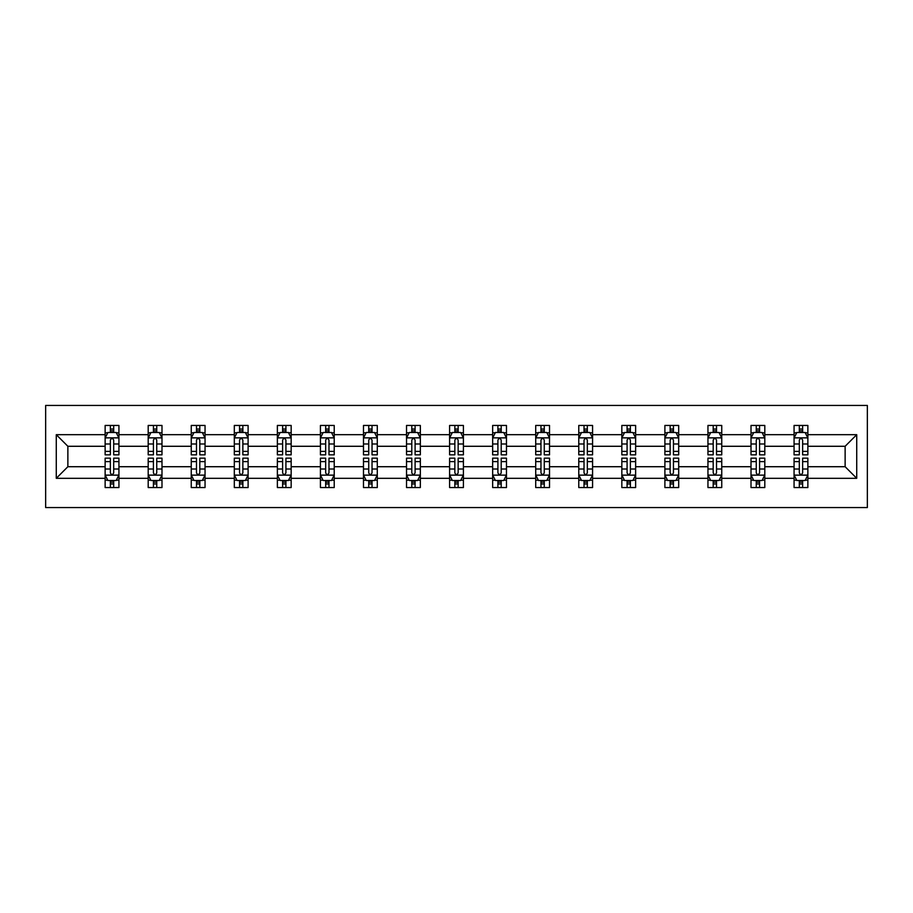 <?xml version="1.0" encoding="UTF-8"?>
<svg xmlns="http://www.w3.org/2000/svg" width="913" height="913" viewBox="0 0 913 913"><rect width="100%" height="100%" fill="white"/><g stroke="black" fill="none" stroke-linecap="round" stroke-linejoin="round"><path stroke-width="1.37" d="M45.65 507.56L867.35 507.56L867.35 405.44L45.65 405.44L45.65 507.56M807.868 478.309L807.868 466.714L845.13 466.714L856.725 478.309L807.868 478.309L807.868 487.553L802.63 487.553L802.63 480.512M794.07 478.309L764.809 478.309L764.809 466.714L794.07 466.714L794.07 487.553L807.868 487.553L807.868 480.181L805.277 480.181M764.809 478.309L764.809 487.553L759.57 487.553L759.57 480.512M751.011 478.309L721.749 478.309L721.749 466.714L751.011 466.714L751.011 487.553L764.809 487.553L764.809 480.181L762.218 480.181M721.749 478.309L721.749 487.553L716.511 487.553L716.511 480.512M707.952 478.309L678.69 478.309L678.69 466.714L707.952 466.714L707.952 487.553L721.749 487.553L721.749 480.181L719.159 480.181M678.69 478.309L678.69 487.553L673.452 487.553L673.452 480.512M664.892 478.309L635.631 478.309L635.631 466.714L664.892 466.714L664.892 487.553L678.69 487.553L678.69 480.181L676.099 480.181M635.631 478.309L635.631 487.553L630.392 487.553L630.392 480.512M621.833 478.309L592.571 478.309L592.571 466.714L621.833 466.714L621.833 487.553L635.631 487.553L635.631 480.181L633.04 480.181M592.571 478.309L592.571 487.553L587.333 487.553L587.333 480.512M578.774 478.309L549.512 478.309L549.512 466.714L578.774 466.714L578.774 487.553L592.571 487.553L592.571 480.181L589.981 480.181M549.512 478.309L549.512 487.553L544.274 487.553L544.274 480.512M535.714 478.309L506.464 478.309L506.464 466.714L535.714 466.714L535.714 487.553L549.512 487.553L549.512 480.181L546.921 480.181M506.464 478.309L506.464 487.553L501.214 487.553L501.214 480.512M492.655 478.309L463.405 478.309L463.405 466.714L492.655 466.714L492.655 487.553L506.464 487.553L506.464 480.181L503.862 480.181M463.405 478.309L463.405 487.553L458.155 487.553L458.155 480.512M449.595 478.309L420.345 478.309L420.345 466.714L449.595 466.714L449.595 487.553L463.405 487.553L463.405 480.181L460.803 480.181M420.345 478.309L420.345 487.553L415.095 487.553L415.095 480.512M406.536 478.309L377.286 478.309L377.286 466.714L406.536 466.714L406.536 487.553L420.345 487.553L420.345 480.181L417.743 480.181M377.286 478.309L377.286 487.553L372.036 487.553L372.036 480.512M363.488 478.309L334.226 478.309L334.226 466.714L363.488 466.714L363.488 487.553L377.286 487.553L377.286 480.181L374.684 480.181M334.226 478.309L334.226 487.553L328.977 487.553L328.977 480.512M320.429 478.309L291.167 478.309L291.167 466.714L320.429 466.714L320.429 487.553L334.226 487.553L334.226 480.181L331.636 480.181M291.167 478.309L291.167 487.553L285.917 487.553L285.917 480.512M277.369 478.309L248.108 478.309L248.108 466.714L277.369 466.714L277.369 487.553L291.167 487.553L291.167 480.181L288.576 480.181M248.108 478.309L248.108 487.553L242.858 487.553L242.858 480.512M234.31 478.309L205.048 478.309L205.048 466.714L234.31 466.714L234.31 487.553L248.108 487.553L248.108 480.181L245.517 480.181M205.048 478.309L205.048 487.553L199.81 487.553L199.81 480.512M191.251 478.309L161.989 478.309L161.989 466.714L191.251 466.714L191.251 487.553L205.048 487.553L205.048 480.181L202.458 480.181M161.989 478.309L161.989 487.553L156.751 487.553L156.751 480.512M148.191 478.309L118.93 478.309L118.93 466.714L148.191 466.714L148.191 487.553L161.989 487.553L161.989 480.181L159.398 480.181M118.93 478.309L118.93 487.553L113.691 487.553L113.691 480.512M105.132 478.309L56.275 478.309L56.275 434.691L105.132 434.691L105.132 446.286L67.87 446.286L67.87 466.714L105.132 466.714L105.132 487.553L118.93 487.553L118.93 480.181L116.339 480.181M107.723 432.819L105.132 432.819L105.132 425.447L105.132 434.691M105.132 425.447L118.93 425.447L118.93 434.691L148.191 434.691L148.191 425.447L161.989 425.447L161.989 434.691L191.251 434.691L191.251 425.447L205.048 425.447L205.048 434.691L234.31 434.691L234.31 425.447L248.108 425.447L248.108 434.691L277.369 434.691L277.369 425.447L291.167 425.447L291.167 434.691L320.429 434.691L320.429 425.447L334.226 425.447L334.226 434.691L363.488 434.691L363.488 425.447L377.286 425.447L377.286 434.691L406.536 434.691L406.536 425.447L420.345 425.447L420.345 434.691L449.595 434.691L449.595 425.447L463.405 425.447L463.405 434.691L492.655 434.691L492.655 425.447L506.464 425.447L506.464 434.691L535.714 434.691L535.714 425.447L549.512 425.447L549.512 434.691L578.774 434.691L578.774 425.447L592.571 425.447L592.571 434.691L621.833 434.691L621.833 425.447L635.631 425.447L635.631 434.691L664.892 434.691L664.892 425.447L678.69 425.447L678.69 434.691L707.952 434.691L707.952 425.447L721.749 425.447L721.749 434.691L751.011 434.691L751.011 425.447L764.809 425.447L764.809 434.691L794.07 434.691L794.07 425.447L807.868 425.447L807.868 434.691L856.725 434.691L856.725 478.309M794.07 434.691L794.07 446.286L764.809 446.286L764.809 434.691M751.011 434.691L751.011 446.286L721.749 446.286L721.749 434.691M707.952 434.691L707.952 446.286L678.69 446.286L678.69 434.691M664.892 434.691L664.892 446.286L635.631 446.286L635.631 434.691M621.833 434.691L621.833 446.286L592.571 446.286L592.571 434.691M578.774 434.691L578.774 446.286L549.512 446.286L549.512 434.691M535.714 434.691L535.714 446.286L506.464 446.286L506.464 434.691M492.655 434.691L492.655 446.286L463.405 446.286L463.405 434.691M449.595 434.691L449.595 446.286L420.345 446.286L420.345 434.691M406.536 434.691L406.536 446.286L377.286 446.286L377.286 434.691M363.488 434.691L363.488 446.286L334.226 446.286L334.226 434.691M320.429 434.691L320.429 446.286L291.167 446.286L291.167 434.691M277.369 434.691L277.369 446.286L248.108 446.286L248.108 434.691M234.31 434.691L234.31 446.286L205.048 446.286L205.048 434.691M191.251 434.691L191.251 446.286L161.989 446.286L161.989 434.691M148.191 434.691L148.191 446.286L118.93 446.286L118.93 434.691M56.275 434.691L67.87 446.286M845.13 466.714L845.13 446.286L807.868 446.286L807.868 434.691M799.309 432.351L802.63 432.351M756.249 432.351L759.57 432.351M713.19 432.351L716.511 432.351M670.142 432.351L673.452 432.351M627.083 432.351L630.392 432.351M584.023 432.351L587.333 432.351M540.964 432.351L544.274 432.351M497.905 432.351L501.214 432.351M454.845 432.351L458.155 432.351M411.786 432.351L415.095 432.351M368.726 432.351L372.036 432.351M325.667 432.351L328.977 432.351M282.608 432.351L285.917 432.351M239.548 432.351L242.858 432.351M196.489 432.351L199.81 432.351M153.43 432.351L156.751 432.351M110.37 432.351L113.691 432.351M110.37 480.649L113.691 480.649M153.43 480.649L156.751 480.649M196.489 480.649L199.81 480.649M239.548 480.649L242.858 480.649M282.608 480.649L285.917 480.649M325.667 480.649L328.977 480.649M368.726 480.649L372.036 480.649M411.786 480.649L415.095 480.649M454.845 480.649L458.155 480.649M497.905 480.649L501.214 480.649M540.964 480.649L544.274 480.649M584.023 480.649L587.333 480.649M627.083 480.649L630.392 480.649M670.142 480.649L673.452 480.649M713.19 480.649L716.511 480.649M756.249 480.649L759.57 480.649M799.309 480.649L802.63 480.649M67.87 466.714L56.275 478.309M856.725 434.691L845.13 446.286M113.691 429.042L110.37 429.042M105.132 451.387L105.132 454.845L110.37 454.845L110.37 451.387L105.132 451.387L105.132 446.286M118.93 446.286L118.93 454.845L113.691 454.845L113.691 440.077C112.584 437.955 111.477 437.955 110.37 440.077L110.37 451.387M116.339 432.819L118.93 432.819L118.93 425.447L113.691 425.447L118.93 425.447M118.93 438.012L116.168 432.488L107.894 432.488L105.132 438.012M110.37 432.488L110.37 425.447M113.691 425.447L113.691 432.488M110.37 483.958L113.691 483.958M118.93 461.613L118.93 458.155L113.691 458.155L113.691 461.613L118.93 461.613L118.93 466.714M105.132 466.714L105.132 458.155L110.37 458.155L110.37 472.923C111.477 475.045 112.584 475.045 113.691 472.923L113.691 461.613M107.723 480.181L105.132 480.181L105.132 487.553L110.37 487.553L110.37 480.512M105.132 474.988L107.894 480.512L116.168 480.512L118.93 474.988M156.751 429.042L153.43 429.042M150.782 432.819L148.191 432.819L148.191 425.447L153.43 425.447L148.191 425.447M148.191 451.387L148.191 454.845L153.43 454.845L153.43 451.387L148.191 451.387L148.191 446.286M161.989 446.286L161.989 454.845L156.751 454.845L156.751 440.077C155.644 437.955 154.537 437.955 153.43 440.077L153.43 451.387M159.398 432.819L161.989 432.819L161.989 425.447L156.751 425.447L161.989 425.447M161.989 438.012L159.227 432.488L150.953 432.488L148.191 438.012M153.43 432.488L153.43 425.447M156.751 425.447L156.751 432.488M199.81 429.042L196.489 429.042M193.841 432.819L191.251 432.819L191.251 425.447L196.489 425.447L191.251 425.447M191.251 451.387L191.251 454.845L196.489 454.845L196.489 451.387L191.251 451.387L191.251 446.286M205.048 446.286L205.048 454.845L199.81 454.845L199.81 440.077C198.703 437.955 197.596 437.955 196.489 440.077L196.489 451.387M202.458 432.819L205.048 432.819L205.048 425.447L199.81 425.447L205.048 425.447M205.048 438.012L202.287 432.488L194.013 432.488L191.251 438.012M196.489 432.488L196.489 425.447M199.81 425.447L199.81 432.488M153.43 483.958L156.751 483.958M161.989 461.613L161.989 458.155L156.751 458.155L156.751 461.613L161.989 461.613L161.989 466.714M148.191 466.714L148.191 458.155L153.43 458.155L153.43 472.923C154.537 475.045 155.644 475.045 156.751 472.923L156.751 461.613M150.782 480.181L148.191 480.181L148.191 487.553L153.43 487.553L153.43 480.512M148.191 474.988L150.953 480.512L159.227 480.512L161.989 474.988M196.489 483.958L199.81 483.958M205.048 461.613L205.048 458.155L199.81 458.155L199.81 461.613L205.048 461.613L205.048 466.714M191.251 466.714L191.251 458.155L196.489 458.155L196.489 472.923C197.596 475.045 198.703 475.045 199.81 472.923L199.81 461.613M193.841 480.181L191.251 480.181L191.251 487.553L196.489 487.553L196.489 480.512M191.251 474.988L194.013 480.512L202.287 480.512L205.048 474.988M242.858 429.042L239.548 429.042M236.901 432.819L234.31 432.819L234.31 425.447L239.548 425.447L234.31 425.447M234.31 451.387L234.31 454.845L239.548 454.845L239.548 451.387L234.31 451.387L234.31 446.286M248.108 446.286L248.108 454.845L242.858 454.845L242.858 440.077C241.762 437.955 240.655 437.955 239.548 440.077L239.548 451.387M245.517 432.819L248.108 432.819L248.108 425.447L242.858 425.447L248.108 425.447M248.108 438.012L245.346 432.488L237.072 432.488L234.31 438.012M239.548 432.488L239.548 425.447M242.858 425.447L242.858 432.488M239.548 483.958L242.858 483.958M248.108 461.613L248.108 458.155L242.858 458.155L242.858 461.613L248.108 461.613L248.108 466.714M234.31 466.714L234.31 458.155L239.548 458.155L239.548 472.923C240.655 475.045 241.762 475.045 242.858 472.923L242.858 461.613M236.901 480.181L234.31 480.181L234.31 487.553L239.548 487.553L239.548 480.512M234.31 474.988L237.072 480.512L245.346 480.512L248.108 474.988M285.917 429.042L282.608 429.042M279.96 432.819L277.369 432.819L277.369 425.447L282.608 425.447L277.369 425.447M277.369 451.387L277.369 454.845L282.608 454.845L282.608 451.387L277.369 451.387L277.369 446.286M291.167 446.286L291.167 454.845L285.917 454.845L285.917 440.077C284.822 437.955 283.715 437.955 282.608 440.077L282.608 451.387M288.576 432.819L291.167 432.819L291.167 425.447L285.917 425.447L291.167 425.447M291.167 438.012L288.405 432.488L280.131 432.488L277.369 438.012M282.608 432.488L282.608 425.447M285.917 425.447L285.917 432.488M282.608 483.958L285.917 483.958M291.167 461.613L291.167 458.155L285.917 458.155L285.917 461.613L291.167 461.613L291.167 466.714M277.369 466.714L277.369 458.155L282.608 458.155L282.608 472.923C283.715 475.045 284.822 475.045 285.917 472.923L285.917 461.613M279.96 480.181L277.369 480.181L277.369 487.553L282.608 487.553L282.608 480.512M277.369 474.988L280.131 480.512L288.405 480.512L291.167 474.988M328.977 429.042L325.667 429.042M323.019 432.819L320.429 432.819L320.429 425.447L325.667 425.447L320.429 425.447M320.429 451.387L320.429 454.845L325.667 454.845L325.667 451.387L320.429 451.387L320.429 446.286M334.226 446.286L334.226 454.845L328.977 454.845L328.977 440.077C327.881 437.955 326.774 437.955 325.667 440.077L325.667 451.387M331.636 432.819L334.226 432.819L334.226 425.447L328.977 425.447L334.226 425.447M334.226 438.012L331.465 432.488L323.179 432.488L320.429 438.012M325.667 432.488L325.667 425.447M328.977 425.447L328.977 432.488M325.667 483.958L328.977 483.958M334.226 461.613L334.226 458.155L328.977 458.155L328.977 461.613L334.226 461.613L334.226 466.714M320.429 466.714L320.429 458.155L325.667 458.155L325.667 472.923C326.774 475.045 327.87 475.045 328.977 472.923L328.977 461.613M323.019 480.181L320.429 480.181L320.429 487.553L325.667 487.553L325.667 480.512M320.429 474.988L323.179 480.512L331.465 480.512L334.226 474.988M372.036 429.042L368.726 429.042M366.079 432.819L363.488 432.819L363.488 425.447L368.726 425.447L363.488 425.447M363.488 451.387L363.488 454.845L368.726 454.845L368.726 451.387L363.488 451.387L363.488 446.286M377.286 446.286L377.286 454.845L372.036 454.845L372.036 440.077C370.94 437.955 369.833 437.955 368.726 440.077L368.726 451.387M374.684 432.819L377.286 432.819L377.286 425.447L372.036 425.447L377.286 425.447M377.286 438.012L374.524 432.488L366.239 432.488L363.488 438.012M368.726 432.488L368.726 425.447M372.036 425.447L372.036 432.488M368.726 483.958L372.036 483.958M377.286 461.613L377.286 458.155L372.036 458.155L372.036 461.613L377.286 461.613L377.286 466.714M363.488 466.714L363.488 458.155L368.726 458.155L368.726 472.923C369.833 475.045 370.929 475.045 372.036 472.923L372.036 461.613M366.079 480.181L363.488 480.181L363.488 487.553L368.726 487.553L368.726 480.512M363.488 474.988L366.239 480.512L374.524 480.512L377.286 474.988M415.095 429.042L411.786 429.042M409.138 432.819L406.536 432.819L406.536 425.447L411.786 425.447L406.536 425.447M406.536 451.387L406.536 454.845L411.786 454.845L411.786 451.387L406.536 451.387L406.536 446.286M420.345 446.286L420.345 454.845L415.095 454.845L415.095 440.077C414 437.955 412.893 437.955 411.786 440.077L411.786 451.387M417.743 432.819L420.345 432.819L420.345 425.447L415.095 425.447L420.345 425.447M420.345 438.012L417.583 432.488L409.298 432.488L406.536 438.012M411.786 432.488L411.786 425.447M415.095 425.447L415.095 432.488M411.786 483.958L415.095 483.958M420.345 461.613L420.345 458.155L415.095 458.155L415.095 461.613L420.345 461.613L420.345 466.714M406.536 466.714L406.536 458.155L411.786 458.155L411.786 472.923C412.893 475.045 413.988 475.045 415.095 472.923L415.095 461.613M409.138 480.181L406.536 480.181L406.536 487.553L411.786 487.553L411.786 480.512M406.536 474.988L409.298 480.512L417.583 480.512L420.345 474.988M458.155 429.042L454.845 429.042M452.197 432.819L449.595 432.819L449.595 425.447L454.845 425.447L449.595 425.447M449.595 451.387L449.595 454.845L454.845 454.845L454.845 451.387L449.595 451.387L449.595 446.286M463.405 446.286L463.405 454.845L458.155 454.845L458.155 440.077C457.059 437.955 455.952 437.955 454.845 440.077L454.845 451.387M460.803 432.819L463.405 432.819L463.405 425.447L458.155 425.447L463.405 425.447M463.405 438.012L460.643 432.488L452.357 432.488L449.595 438.012M454.845 432.488L454.845 425.447M458.155 425.447L458.155 432.488M454.845 483.958L458.155 483.958M463.405 461.613L463.405 458.155L458.155 458.155L458.155 461.613L463.405 461.613L463.405 466.714M449.595 466.714L449.595 458.155L454.845 458.155L454.845 472.923C455.941 475.045 457.048 475.045 458.155 472.923L458.155 461.613M452.197 480.181L449.595 480.181L449.595 487.553L454.845 487.553L454.845 480.512M449.595 474.988L452.357 480.512L460.643 480.512L463.405 474.988M501.214 429.042L497.905 429.042M495.257 432.819L492.655 432.819L492.655 425.447L497.905 425.447L492.655 425.447M492.655 451.387L492.655 454.845L497.905 454.845L497.905 451.387L492.655 451.387L492.655 446.286M506.464 446.286L506.464 454.845L501.214 454.845L501.214 440.077C500.107 437.955 499.012 437.955 497.905 440.077L497.905 451.387M503.862 432.819L506.464 432.819L506.464 425.447L501.214 425.447L506.464 425.447M506.464 438.012L503.702 432.488L495.417 432.488L492.655 438.012M497.905 432.488L497.905 425.447M501.214 425.447L501.214 432.488M497.905 483.958L501.214 483.958M506.464 461.613L506.464 458.155L501.214 458.155L501.214 461.613L506.464 461.613L506.464 466.714M492.655 466.714L492.655 458.155L497.905 458.155L497.905 472.923C499 475.045 500.107 475.045 501.214 472.923L501.214 461.613M495.257 480.181L492.655 480.181L492.655 487.553L497.905 487.553L497.905 480.512M492.655 474.988L495.417 480.512L503.702 480.512L506.464 474.988M544.274 429.042L540.964 429.042M538.316 432.819L535.714 432.819L535.714 425.447L540.964 425.447L535.714 425.447M535.714 451.387L535.714 454.845L540.964 454.845L540.964 451.387L535.714 451.387L535.714 446.286M549.512 446.286L549.512 454.845L544.274 454.845L544.274 440.077C543.167 437.955 542.071 437.955 540.964 440.077L540.964 451.387M546.921 432.819L549.512 432.819L549.512 425.447L544.274 425.447L549.512 425.447M549.512 438.012L546.761 432.488L538.476 432.488L535.714 438.012M540.964 432.488L540.964 425.447M544.274 425.447L544.274 432.488M540.964 483.958L544.274 483.958M549.512 461.613L549.512 458.155L544.274 458.155L544.274 461.613L549.512 461.613L549.512 466.714M535.714 466.714L535.714 458.155L540.964 458.155L540.964 472.923C542.06 475.045 543.167 475.045 544.274 472.923L544.274 461.613M538.316 480.181L535.714 480.181L535.714 487.553L540.964 487.553L540.964 480.512M535.714 474.988L538.476 480.512L546.761 480.512L549.512 474.988M587.333 429.042L584.023 429.042M581.364 432.819L578.774 432.819L578.774 425.447L584.023 425.447L578.774 425.447M578.774 451.387L578.774 454.845L584.023 454.845L584.023 451.387L578.774 451.387L578.774 446.286M592.571 446.286L592.571 454.845L587.333 454.845L587.333 440.077C586.226 437.955 585.13 437.955 584.023 440.077L584.023 451.387M589.981 432.819L592.571 432.819L592.571 425.447L587.333 425.447L592.571 425.447M592.571 438.012L589.821 432.488L581.535 432.488L578.774 438.012M584.023 432.488L584.023 425.447M587.333 425.447L587.333 432.488M584.023 483.958L587.333 483.958M592.571 461.613L592.571 458.155L587.333 458.155L587.333 461.613L592.571 461.613L592.571 466.714M578.774 466.714L578.774 458.155L584.023 458.155L584.023 472.923C585.119 475.045 586.226 475.045 587.333 472.923L587.333 461.613M581.364 480.181L578.774 480.181L578.774 487.553L584.023 487.553L584.023 480.512M578.774 474.988L581.535 480.512L589.821 480.512L592.571 474.988M630.392 429.042L627.083 429.042M624.424 432.819L621.833 432.819L621.833 425.447L627.083 425.447L621.833 425.447M621.833 451.387L621.833 454.845L627.083 454.845L627.083 451.387L621.833 451.387L621.833 446.286M635.631 446.286L635.631 454.845L630.392 454.845L630.392 440.077C629.285 437.955 628.178 437.955 627.083 440.077L627.083 451.387M633.04 432.819L635.631 432.819L635.631 425.447L630.392 425.447L635.631 425.447M635.631 438.012L632.869 432.488L624.595 432.488L621.833 438.012M627.083 432.488L627.083 425.447M630.392 425.447L630.392 432.488M627.083 483.958L630.392 483.958M635.631 461.613L635.631 458.155L630.392 458.155L630.392 461.613L635.631 461.613L635.631 466.714M621.833 466.714L621.833 458.155L627.083 458.155L627.083 472.923C628.178 475.045 629.285 475.045 630.392 472.923L630.392 461.613M624.424 480.181L621.833 480.181L621.833 487.553L627.083 487.553L627.083 480.512M621.833 474.988L624.595 480.512L632.869 480.512L635.631 474.988M673.452 429.042L670.142 429.042M667.483 432.819L664.892 432.819L664.892 425.447L670.142 425.447L664.892 425.447M664.892 451.387L664.892 454.845L670.142 454.845L670.142 451.387L664.892 451.387L664.892 446.286M678.69 446.286L678.69 454.845L673.452 454.845L673.452 440.077C672.345 437.955 671.238 437.955 670.142 440.077L670.142 451.387M676.099 432.819L678.69 432.819L678.69 425.447L673.452 425.447L678.69 425.447M678.69 438.012L675.928 432.488L667.654 432.488L664.892 438.012M670.142 432.488L670.142 425.447M673.452 425.447L673.452 432.488M670.142 483.958L673.452 483.958M678.69 461.613L678.69 458.155L673.452 458.155L673.452 461.613L678.69 461.613L678.69 466.714M664.892 466.714L664.892 458.155L670.142 458.155L670.142 472.923C671.238 475.045 672.345 475.045 673.452 472.923L673.452 461.613M667.483 480.181L664.892 480.181L664.892 487.553L670.142 487.553L670.142 480.512M664.892 474.988L667.654 480.512L675.928 480.512L678.69 474.988M716.511 429.042L713.19 429.042M710.542 432.819L707.952 432.819L707.952 425.447L713.19 425.447L707.952 425.447M707.952 451.387L707.952 454.845L713.19 454.845L713.19 451.387L707.952 451.387L707.952 446.286M721.749 446.286L721.749 454.845L716.511 454.845L716.511 440.077C715.404 437.955 714.297 437.955 713.19 440.077L713.19 451.387M719.159 432.819L721.749 432.819L721.749 425.447L716.511 425.447L721.749 425.447M721.749 438.012L718.988 432.488L710.713 432.488L707.952 438.012M713.19 432.488L713.19 425.447M716.511 425.447L716.511 432.488M713.19 483.958L716.511 483.958M721.749 461.613L721.749 458.155L716.511 458.155L716.511 461.613L721.749 461.613L721.749 466.714M707.952 466.714L707.952 458.155L713.19 458.155L713.19 472.923C714.297 475.045 715.404 475.045 716.511 472.923L716.511 461.613M710.542 480.181L707.952 480.181L707.952 487.553L713.19 487.553L713.19 480.512M707.952 474.988L710.713 480.512L718.988 480.512L721.749 474.988M759.57 429.042L756.249 429.042M753.602 432.819L751.011 432.819L751.011 425.447L756.249 425.447L751.011 425.447M751.011 451.387L751.011 454.845L756.249 454.845L756.249 451.387L751.011 451.387L751.011 446.286M764.809 446.286L764.809 454.845L759.57 454.845L759.57 440.077C758.463 437.955 757.356 437.955 756.249 440.077L756.249 451.387M762.218 432.819L764.809 432.819L764.809 425.447L759.57 425.447L764.809 425.447M764.809 438.012L762.047 432.488L753.773 432.488L751.011 438.012M756.249 432.488L756.249 425.447M759.57 425.447L759.57 432.488M756.249 483.958L759.57 483.958M764.809 461.613L764.809 458.155L759.57 458.155L759.57 461.613L764.809 461.613L764.809 466.714M751.011 466.714L751.011 458.155L756.249 458.155L756.249 472.923C757.356 475.045 758.463 475.045 759.57 472.923L759.57 461.613M753.602 480.181L751.011 480.181L751.011 487.553L756.249 487.553L756.249 480.512M751.011 474.988L753.773 480.512L762.047 480.512L764.809 474.988M802.63 429.042L799.309 429.042M796.661 432.819L794.07 432.819L794.07 425.447L799.309 425.447L794.07 425.447M794.07 451.387L794.07 454.845L799.309 454.845L799.309 451.387L794.07 451.387L794.07 446.286M807.868 446.286L807.868 454.845L802.63 454.845L802.63 440.077C801.523 437.955 800.416 437.955 799.309 440.077L799.309 451.387M805.277 432.819L807.868 432.819L807.868 425.447L802.63 425.447L807.868 425.447M807.868 438.012L805.106 432.488L796.832 432.488L794.07 438.012M799.309 432.488L799.309 425.447M802.63 425.447L802.63 432.488M799.309 483.958L802.63 483.958M807.868 461.613L807.868 458.155L802.63 458.155L802.63 461.613L807.868 461.613L807.868 466.714M794.07 466.714L794.07 458.155L799.309 458.155L799.309 472.923C800.416 475.045 801.523 475.045 802.63 472.923L802.63 461.613M796.661 480.181L794.07 480.181L794.07 487.553L799.309 487.553L799.309 480.512M794.07 474.988L796.832 480.512L805.106 480.512L807.868 474.988M118.861 437.863L105.2 437.863M118.93 451.387L113.691 451.387M110.37 443.98L105.132 443.98M118.93 443.98L113.691 443.98M113.691 430.788L110.37 430.788M105.2 475.137L118.861 475.137M105.132 461.613L110.37 461.613M113.691 469.02L118.93 469.02M105.132 469.02L110.37 469.02M110.37 482.212L113.691 482.212M161.921 437.863L148.26 437.863M161.989 451.387L156.751 451.387M153.43 443.98L148.191 443.98M161.989 443.98L156.751 443.98M156.751 430.788L153.43 430.788M204.98 437.863L191.319 437.863M205.048 451.387L199.81 451.387M196.489 443.98L191.251 443.98M205.048 443.98L199.81 443.98M199.81 430.788L196.489 430.788M148.26 475.137L161.921 475.137M148.191 461.613L153.43 461.613M156.751 469.02L161.989 469.02M148.191 469.02L153.43 469.02M153.43 482.212L156.751 482.212M191.319 475.137L204.98 475.137M191.251 461.613L196.489 461.613M199.81 469.02L205.048 469.02M191.251 469.02L196.489 469.02M196.489 482.212L199.81 482.212M248.039 437.863L234.379 437.863M248.108 451.387L242.858 451.387M239.548 443.98L234.31 443.98M248.108 443.98L242.858 443.98M242.858 430.788L239.548 430.788M234.379 475.137L248.039 475.137M234.31 461.613L239.548 461.613M242.858 469.02L248.108 469.02M234.31 469.02L239.548 469.02M239.548 482.212L242.858 482.212M291.099 437.863L277.438 437.863M291.167 451.387L285.917 451.387M282.608 443.98L277.369 443.98M291.167 443.98L285.917 443.98M285.917 430.788L282.608 430.788M277.438 475.137L291.099 475.137M277.369 461.613L282.608 461.613M285.917 469.02L291.167 469.02M277.369 469.02L282.608 469.02M282.608 482.212L285.917 482.212M334.158 437.863L320.497 437.863M334.226 451.387L328.977 451.387M325.667 443.98L320.429 443.98M334.226 443.98L328.977 443.98M328.977 430.788L325.667 430.788M320.497 475.137L334.158 475.137M320.429 461.613L325.667 461.613M328.977 469.02L334.226 469.02M320.429 469.02L325.667 469.02M325.667 482.212L328.977 482.212M377.217 437.863L363.557 437.863M377.286 451.387L372.036 451.387M368.726 443.98L363.488 443.98M377.286 443.98L372.036 443.98M372.036 430.788L368.726 430.788M363.557 475.137L377.217 475.137M363.488 461.613L368.726 461.613M372.036 469.02L377.286 469.02M363.488 469.02L368.726 469.02M368.726 482.212L372.036 482.212M420.277 437.863L406.605 437.863M420.345 451.387L415.095 451.387M411.786 443.98L406.536 443.98M420.345 443.98L415.095 443.98M415.095 430.788L411.786 430.788M406.605 475.137L420.277 475.137M406.536 461.613L411.786 461.613M415.095 469.02L420.345 469.02M406.536 469.02L411.786 469.02M411.786 482.212L415.095 482.212M463.336 437.863L449.664 437.863M463.405 451.387L458.155 451.387M454.845 443.98L449.595 443.98M463.405 443.98L458.155 443.98M458.155 430.788L454.845 430.788M449.664 475.137L463.336 475.137M449.595 461.613L454.845 461.613M458.155 469.02L463.405 469.02M449.595 469.02L454.845 469.02M454.845 482.212L458.155 482.212M506.395 437.863L492.723 437.863M506.464 451.387L501.214 451.387M497.905 443.98L492.655 443.98M506.464 443.98L501.214 443.98M501.214 430.788L497.905 430.788M492.723 475.137L506.395 475.137M492.655 461.613L497.905 461.613M501.214 469.02L506.464 469.02M492.655 469.02L497.905 469.02M497.905 482.212L501.214 482.212M549.443 437.863L535.783 437.863M549.512 451.387L544.274 451.387M540.964 443.98L535.714 443.98M549.512 443.98L544.274 443.98M544.274 430.788L540.964 430.788M535.783 475.137L549.443 475.137M535.714 461.613L540.964 461.613M544.274 469.02L549.512 469.02M535.714 469.02L540.964 469.02M540.964 482.212L544.274 482.212M592.503 437.863L578.842 437.863M592.571 451.387L587.333 451.387M584.023 443.98L578.774 443.98M592.571 443.98L587.333 443.98M587.333 430.788L584.023 430.788M578.842 475.137L592.503 475.137M578.774 461.613L584.023 461.613M587.333 469.02L592.571 469.02M578.774 469.02L584.023 469.02M584.023 482.212L587.333 482.212M635.562 437.863L621.901 437.863M635.631 451.387L630.392 451.387M627.083 443.98L621.833 443.98M635.631 443.98L630.392 443.98M630.392 430.788L627.083 430.788M621.901 475.137L635.562 475.137M621.833 461.613L627.083 461.613M630.392 469.02L635.631 469.02M621.833 469.02L627.083 469.02M627.083 482.212L630.392 482.212M678.621 437.863L664.961 437.863M678.69 451.387L673.452 451.387M670.142 443.98L664.892 443.98M678.69 443.98L673.452 443.98M673.452 430.788L670.142 430.788M664.961 475.137L678.621 475.137M664.892 461.613L670.142 461.613M673.452 469.02L678.69 469.02M664.892 469.02L670.142 469.02M670.142 482.212L673.452 482.212M721.681 437.863L708.02 437.863M721.749 451.387L716.511 451.387M713.19 443.98L707.952 443.98M721.749 443.98L716.511 443.98M716.511 430.788L713.19 430.788M708.02 475.137L721.681 475.137M707.952 461.613L713.19 461.613M716.511 469.02L721.749 469.02M707.952 469.02L713.19 469.02M713.19 482.212L716.511 482.212M764.74 437.863L751.079 437.863M764.809 451.387L759.57 451.387M756.249 443.98L751.011 443.98M764.809 443.98L759.57 443.98M759.57 430.788L756.249 430.788M751.079 475.137L764.74 475.137M751.011 461.613L756.249 461.613M759.57 469.02L764.809 469.02M751.011 469.02L756.249 469.02M756.249 482.212L759.57 482.212M807.8 437.863L794.139 437.863M807.868 451.387L802.63 451.387M799.309 443.98L794.07 443.98M807.868 443.98L802.63 443.98M802.63 430.788L799.309 430.788M794.139 475.137L807.8 475.137M794.07 461.613L799.309 461.613M802.63 469.02L807.868 469.02M794.07 469.02L799.309 469.02M799.309 482.212L802.63 482.212"/></g></svg>
